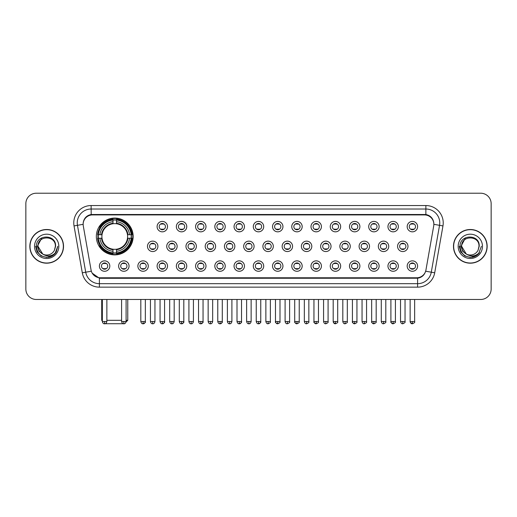 <?xml version="1.0" encoding="UTF-8"?>
<svg xmlns="http://www.w3.org/2000/svg" width="517" height="517" viewBox="0 0 517 517"><rect width="100%" height="100%" fill="white"/><g stroke="black" fill="none" stroke-linecap="round" stroke-linejoin="round"><path stroke-width="0.78" d="M96.336 236.482A18.405 18.405 0 0 0 114.742 254.887A18.405 18.405 0 0 0 133.147 236.482A18.405 18.405 0 0 0 114.742 218.084A18.405 18.405 0 0 0 96.336 236.482M129.05 266.068A5.209 5.209 0 0 1 123.841 271.276A5.209 5.209 0 0 1 118.632 266.068A5.209 5.209 0 0 1 123.841 260.859A5.209 5.209 0 0 1 129.05 266.068M120.713 266.068A3.128 3.128 0 0 0 123.841 269.195A3.128 3.128 0 0 0 126.969 266.068A3.128 3.128 0 0 0 123.841 262.946A3.128 3.128 0 0 0 120.713 266.068M148.289 266.068A5.209 5.209 0 0 1 143.08 271.276A5.209 5.209 0 0 1 137.871 266.068A5.209 5.209 0 0 1 143.08 260.859A5.209 5.209 0 0 1 148.289 266.068M139.952 266.068A3.128 3.128 0 0 0 143.08 269.195A3.128 3.128 0 0 0 146.201 266.068A3.128 3.128 0 0 0 143.08 262.946A3.128 3.128 0 0 0 139.952 266.068M167.521 266.068A5.209 5.209 0 0 1 162.312 271.276A5.209 5.209 0 0 1 157.103 266.068A5.209 5.209 0 0 1 162.312 260.859A5.209 5.209 0 0 1 167.521 266.068M159.191 266.068A3.128 3.128 0 0 0 162.312 269.195A3.128 3.128 0 0 0 165.44 266.068A3.128 3.128 0 0 0 162.312 262.946A3.128 3.128 0 0 0 159.191 266.068M186.76 266.068A5.209 5.209 0 0 1 181.551 271.276A5.209 5.209 0 0 1 176.342 266.068A5.209 5.209 0 0 1 181.551 260.859A5.209 5.209 0 0 1 186.76 266.068M178.43 266.068A3.128 3.128 0 0 0 181.551 269.195A3.128 3.128 0 0 0 184.679 266.068A3.128 3.128 0 0 0 181.551 262.946A3.128 3.128 0 0 0 178.43 266.068M205.999 266.068A5.209 5.209 0 0 1 200.79 271.276A5.209 5.209 0 0 1 195.581 266.068A5.209 5.209 0 0 1 200.79 260.859A5.209 5.209 0 0 1 205.999 266.068M197.662 266.068A3.128 3.128 0 0 0 200.79 269.195A3.128 3.128 0 0 0 203.911 266.068A3.128 3.128 0 0 0 200.79 262.946A3.128 3.128 0 0 0 197.662 266.068M225.238 266.068A5.209 5.209 0 0 1 220.029 271.276A5.209 5.209 0 0 1 214.82 266.068A5.209 5.209 0 0 1 220.029 260.859A5.209 5.209 0 0 1 225.238 266.068M216.901 266.068A3.128 3.128 0 0 0 220.029 269.195A3.128 3.128 0 0 0 223.15 266.068A3.128 3.128 0 0 0 220.029 262.946A3.128 3.128 0 0 0 216.901 266.068M244.47 266.068A5.209 5.209 0 0 1 239.261 271.276A5.209 5.209 0 0 1 234.052 266.068A5.209 5.209 0 0 1 239.261 260.859A5.209 5.209 0 0 1 244.47 266.068M236.14 266.068A3.128 3.128 0 0 0 239.261 269.195A3.128 3.128 0 0 0 242.389 266.068A3.128 3.128 0 0 0 239.261 262.946A3.128 3.128 0 0 0 236.14 266.068M263.709 266.068A5.209 5.209 0 0 1 258.5 271.276A5.209 5.209 0 0 1 253.291 266.068A5.209 5.209 0 0 1 258.5 260.859A5.209 5.209 0 0 1 263.709 266.068M255.372 266.068A3.128 3.128 0 0 0 258.5 269.195A3.128 3.128 0 0 0 261.628 266.068A3.128 3.128 0 0 0 258.5 262.946A3.128 3.128 0 0 0 255.372 266.068M282.948 266.068A5.209 5.209 0 0 1 277.739 271.276A5.209 5.209 0 0 1 272.53 266.068A5.209 5.209 0 0 1 277.739 260.859A5.209 5.209 0 0 1 282.948 266.068M274.611 266.068A3.128 3.128 0 0 0 277.739 269.195A3.128 3.128 0 0 0 280.86 266.068A3.128 3.128 0 0 0 277.739 262.946A3.128 3.128 0 0 0 274.611 266.068M302.18 266.068A5.209 5.209 0 0 1 296.971 271.276A5.209 5.209 0 0 1 291.762 266.068A5.209 5.209 0 0 1 296.971 260.859A5.209 5.209 0 0 1 302.18 266.068M293.85 266.068A3.128 3.128 0 0 0 296.971 269.195A3.128 3.128 0 0 0 300.099 266.068A3.128 3.128 0 0 0 296.971 262.946A3.128 3.128 0 0 0 293.85 266.068M321.419 266.068A5.209 5.209 0 0 1 316.21 271.276A5.209 5.209 0 0 1 311.001 266.068A5.209 5.209 0 0 1 316.21 260.859A5.209 5.209 0 0 1 321.419 266.068M313.089 266.068A3.128 3.128 0 0 0 316.21 269.195A3.128 3.128 0 0 0 319.338 266.068A3.128 3.128 0 0 0 316.21 262.946A3.128 3.128 0 0 0 313.089 266.068M340.658 266.068A5.209 5.209 0 0 1 335.449 271.276A5.209 5.209 0 0 1 330.24 266.068A5.209 5.209 0 0 1 335.449 260.859A5.209 5.209 0 0 1 340.658 266.068M332.321 266.068A3.128 3.128 0 0 0 335.449 269.195A3.128 3.128 0 0 0 338.57 266.068A3.128 3.128 0 0 0 335.449 262.946A3.128 3.128 0 0 0 332.321 266.068M359.897 266.068A5.209 5.209 0 0 1 354.688 271.276A5.209 5.209 0 0 1 349.479 266.068A5.209 5.209 0 0 1 354.688 260.859A5.209 5.209 0 0 1 359.897 266.068M351.56 266.068A3.128 3.128 0 0 0 354.688 269.195A3.128 3.128 0 0 0 357.809 266.068A3.128 3.128 0 0 0 354.688 262.946A3.128 3.128 0 0 0 351.56 266.068M379.129 266.068A5.209 5.209 0 0 1 373.92 271.276A5.209 5.209 0 0 1 368.711 266.068A5.209 5.209 0 0 1 373.92 260.859A5.209 5.209 0 0 1 379.129 266.068M370.799 266.068A3.128 3.128 0 0 0 373.92 269.195A3.128 3.128 0 0 0 377.048 266.068A3.128 3.128 0 0 0 373.92 262.946A3.128 3.128 0 0 0 370.799 266.068M398.368 266.068A5.209 5.209 0 0 1 393.159 271.276A5.209 5.209 0 0 1 387.95 266.068A5.209 5.209 0 0 1 393.159 260.859A5.209 5.209 0 0 1 398.368 266.068M390.031 266.068A3.128 3.128 0 0 0 393.159 269.195A3.128 3.128 0 0 0 396.287 266.068A3.128 3.128 0 0 0 393.159 262.946A3.128 3.128 0 0 0 390.031 266.068M417.607 266.068A5.209 5.209 0 0 1 412.398 271.276A5.209 5.209 0 0 1 407.189 266.068A5.209 5.209 0 0 1 412.398 260.859A5.209 5.209 0 0 1 417.607 266.068M409.27 266.068A3.128 3.128 0 0 0 412.398 269.195A3.128 3.128 0 0 0 415.519 266.068A3.128 3.128 0 0 0 412.398 262.946A3.128 3.128 0 0 0 409.27 266.068M109.811 266.068A5.209 5.209 0 0 1 104.602 271.276A5.209 5.209 0 0 1 99.393 266.068A5.209 5.209 0 0 1 104.602 260.859A5.209 5.209 0 0 1 109.811 266.068M101.481 266.068A3.128 3.128 0 0 0 104.602 269.195A3.128 3.128 0 0 0 107.73 266.068A3.128 3.128 0 0 0 104.602 262.946A3.128 3.128 0 0 0 101.481 266.068M157.905 246.344A5.209 5.209 0 0 1 152.696 251.553A5.209 5.209 0 0 1 147.487 246.344A5.209 5.209 0 0 1 152.696 241.135A5.209 5.209 0 0 1 157.905 246.344M149.568 246.344A3.128 3.128 0 0 0 152.696 249.472A3.128 3.128 0 0 0 155.824 246.344A3.128 3.128 0 0 0 152.696 243.223A3.128 3.128 0 0 0 149.568 246.344M177.144 246.344A5.209 5.209 0 0 1 171.935 251.553A5.209 5.209 0 0 1 166.726 246.344A5.209 5.209 0 0 1 171.935 241.135A5.209 5.209 0 0 1 177.144 246.344M168.807 246.344A3.128 3.128 0 0 0 171.935 249.472A3.128 3.128 0 0 0 175.056 246.344A3.128 3.128 0 0 0 171.935 243.223A3.128 3.128 0 0 0 168.807 246.344M196.376 246.344A5.209 5.209 0 0 1 191.167 251.553A5.209 5.209 0 0 1 185.965 246.344A5.209 5.209 0 0 1 191.167 241.135A5.209 5.209 0 0 1 196.376 246.344M188.046 246.344A3.128 3.128 0 0 0 191.167 249.472A3.128 3.128 0 0 0 194.295 246.344A3.128 3.128 0 0 0 191.167 243.223A3.128 3.128 0 0 0 188.046 246.344M215.615 246.344A5.209 5.209 0 0 1 210.406 251.553A5.209 5.209 0 0 1 205.197 246.344A5.209 5.209 0 0 1 210.406 241.135A5.209 5.209 0 0 1 215.615 246.344M207.285 246.344A3.128 3.128 0 0 0 210.406 249.472A3.128 3.128 0 0 0 213.534 246.344A3.128 3.128 0 0 0 210.406 243.223A3.128 3.128 0 0 0 207.285 246.344M234.854 246.344A5.209 5.209 0 0 1 229.645 251.553A5.209 5.209 0 0 1 224.436 246.344A5.209 5.209 0 0 1 229.645 241.135A5.209 5.209 0 0 1 234.854 246.344M226.517 246.344A3.128 3.128 0 0 0 229.645 249.472A3.128 3.128 0 0 0 232.773 246.344A3.128 3.128 0 0 0 229.645 243.223A3.128 3.128 0 0 0 226.517 246.344M254.093 246.344A5.209 5.209 0 0 1 248.884 251.553A5.209 5.209 0 0 1 243.675 246.344A5.209 5.209 0 0 1 248.884 241.135A5.209 5.209 0 0 1 254.093 246.344M245.756 246.344A3.128 3.128 0 0 0 248.884 249.472A3.128 3.128 0 0 0 252.005 246.344A3.128 3.128 0 0 0 248.884 243.223A3.128 3.128 0 0 0 245.756 246.344M273.325 246.344A5.209 5.209 0 0 1 268.116 251.553A5.209 5.209 0 0 1 262.907 246.344A5.209 5.209 0 0 1 268.116 241.135A5.209 5.209 0 0 1 273.325 246.344M264.995 246.344A3.128 3.128 0 0 0 268.116 249.472A3.128 3.128 0 0 0 271.244 246.344A3.128 3.128 0 0 0 268.116 243.223A3.128 3.128 0 0 0 264.995 246.344M292.564 246.344A5.209 5.209 0 0 1 287.355 251.553A5.209 5.209 0 0 1 282.146 246.344A5.209 5.209 0 0 1 287.355 241.135A5.209 5.209 0 0 1 292.564 246.344M284.227 246.344A3.128 3.128 0 0 0 287.355 249.472A3.128 3.128 0 0 0 290.483 246.344A3.128 3.128 0 0 0 287.355 243.223A3.128 3.128 0 0 0 284.227 246.344M311.803 246.344A5.209 5.209 0 0 1 306.594 251.553A5.209 5.209 0 0 1 301.385 246.344A5.209 5.209 0 0 1 306.594 241.135A5.209 5.209 0 0 1 311.803 246.344M303.466 246.344A3.128 3.128 0 0 0 306.594 249.472A3.128 3.128 0 0 0 309.715 246.344A3.128 3.128 0 0 0 306.594 243.223A3.128 3.128 0 0 0 303.466 246.344M331.035 246.344A5.209 5.209 0 0 1 325.833 251.553A5.209 5.209 0 0 1 320.624 246.344A5.209 5.209 0 0 1 325.833 241.135A5.209 5.209 0 0 1 331.035 246.344M322.705 246.344A3.128 3.128 0 0 0 325.833 249.472A3.128 3.128 0 0 0 328.954 246.344A3.128 3.128 0 0 0 325.833 243.223A3.128 3.128 0 0 0 322.705 246.344M350.274 246.344A5.209 5.209 0 0 1 345.065 251.553A5.209 5.209 0 0 1 339.856 246.344A5.209 5.209 0 0 1 345.065 241.135A5.209 5.209 0 0 1 350.274 246.344M341.944 246.344A3.128 3.128 0 0 0 345.065 249.472A3.128 3.128 0 0 0 348.193 246.344A3.128 3.128 0 0 0 345.065 243.223A3.128 3.128 0 0 0 341.944 246.344M369.513 246.344A5.209 5.209 0 0 1 364.304 251.553A5.209 5.209 0 0 1 359.095 246.344A5.209 5.209 0 0 1 364.304 241.135A5.209 5.209 0 0 1 369.513 246.344M361.176 246.344A3.128 3.128 0 0 0 364.304 249.472A3.128 3.128 0 0 0 367.432 246.344A3.128 3.128 0 0 0 364.304 243.223A3.128 3.128 0 0 0 361.176 246.344M388.752 246.344A5.209 5.209 0 0 1 383.543 251.553A5.209 5.209 0 0 1 378.334 246.344A5.209 5.209 0 0 1 383.543 241.135A5.209 5.209 0 0 1 388.752 246.344M380.415 246.344A3.128 3.128 0 0 0 383.543 249.472A3.128 3.128 0 0 0 386.664 246.344A3.128 3.128 0 0 0 383.543 243.223A3.128 3.128 0 0 0 380.415 246.344M407.984 246.344A5.209 5.209 0 0 1 402.775 251.553A5.209 5.209 0 0 1 397.567 246.344A5.209 5.209 0 0 1 402.775 241.135A5.209 5.209 0 0 1 407.984 246.344M399.654 246.344A3.128 3.128 0 0 0 402.775 249.472A3.128 3.128 0 0 0 405.903 246.344A3.128 3.128 0 0 0 402.775 243.223A3.128 3.128 0 0 0 399.654 246.344M167.521 226.62A5.209 5.209 0 0 1 162.312 231.829A5.209 5.209 0 0 1 157.103 226.62A5.209 5.209 0 0 1 162.312 221.412A5.209 5.209 0 0 1 167.521 226.62M159.191 226.62A3.128 3.128 0 0 0 162.312 229.748A3.128 3.128 0 0 0 165.44 226.62A3.128 3.128 0 0 0 162.312 223.499A3.128 3.128 0 0 0 159.191 226.62M186.76 226.62A5.209 5.209 0 0 1 181.551 231.829A5.209 5.209 0 0 1 176.342 226.62A5.209 5.209 0 0 1 181.551 221.412A5.209 5.209 0 0 1 186.76 226.62M178.43 226.62A3.128 3.128 0 0 0 181.551 229.748A3.128 3.128 0 0 0 184.679 226.62A3.128 3.128 0 0 0 181.551 223.499A3.128 3.128 0 0 0 178.43 226.62M205.999 226.62A5.209 5.209 0 0 1 200.79 231.829A5.209 5.209 0 0 1 195.581 226.62A5.209 5.209 0 0 1 200.79 221.412A5.209 5.209 0 0 1 205.999 226.62M197.662 226.62A3.128 3.128 0 0 0 200.79 229.748A3.128 3.128 0 0 0 203.911 226.62A3.128 3.128 0 0 0 200.79 223.499A3.128 3.128 0 0 0 197.662 226.62M225.238 226.62A5.209 5.209 0 0 1 220.029 231.829A5.209 5.209 0 0 1 214.82 226.62A5.209 5.209 0 0 1 220.029 221.412A5.209 5.209 0 0 1 225.238 226.62M216.901 226.62A3.128 3.128 0 0 0 220.029 229.748A3.128 3.128 0 0 0 223.15 226.62A3.128 3.128 0 0 0 220.029 223.499A3.128 3.128 0 0 0 216.901 226.62M244.47 226.62A5.209 5.209 0 0 1 239.261 231.829A5.209 5.209 0 0 1 234.052 226.62A5.209 5.209 0 0 1 239.261 221.412A5.209 5.209 0 0 1 244.47 226.62M236.14 226.62A3.128 3.128 0 0 0 239.261 229.748A3.128 3.128 0 0 0 242.389 226.62A3.128 3.128 0 0 0 239.261 223.499A3.128 3.128 0 0 0 236.14 226.62M263.709 226.62A5.209 5.209 0 0 1 258.5 231.829A5.209 5.209 0 0 1 253.291 226.62A5.209 5.209 0 0 1 258.5 221.412A5.209 5.209 0 0 1 263.709 226.62M255.372 226.62A3.128 3.128 0 0 0 258.5 229.748A3.128 3.128 0 0 0 261.628 226.62A3.128 3.128 0 0 0 258.5 223.499A3.128 3.128 0 0 0 255.372 226.62M282.948 226.62A5.209 5.209 0 0 1 277.739 231.829A5.209 5.209 0 0 1 272.53 226.62A5.209 5.209 0 0 1 277.739 221.412A5.209 5.209 0 0 1 282.948 226.62M274.611 226.62A3.128 3.128 0 0 0 277.739 229.748A3.128 3.128 0 0 0 280.86 226.62A3.128 3.128 0 0 0 277.739 223.499A3.128 3.128 0 0 0 274.611 226.62M302.18 226.62A5.209 5.209 0 0 1 296.971 231.829A5.209 5.209 0 0 1 291.762 226.62A5.209 5.209 0 0 1 296.971 221.412A5.209 5.209 0 0 1 302.18 226.62M293.85 226.62A3.128 3.128 0 0 0 296.971 229.748A3.128 3.128 0 0 0 300.099 226.62A3.128 3.128 0 0 0 296.971 223.499A3.128 3.128 0 0 0 293.85 226.62M321.419 226.62A5.209 5.209 0 0 1 316.21 231.829A5.209 5.209 0 0 1 311.001 226.62A5.209 5.209 0 0 1 316.21 221.412A5.209 5.209 0 0 1 321.419 226.62M313.089 226.62A3.128 3.128 0 0 0 316.21 229.748A3.128 3.128 0 0 0 319.338 226.62A3.128 3.128 0 0 0 316.21 223.499A3.128 3.128 0 0 0 313.089 226.62M340.658 226.62A5.209 5.209 0 0 1 335.449 231.829A5.209 5.209 0 0 1 330.24 226.62A5.209 5.209 0 0 1 335.449 221.412A5.209 5.209 0 0 1 340.658 226.62M332.321 226.62A3.128 3.128 0 0 0 335.449 229.748A3.128 3.128 0 0 0 338.57 226.62A3.128 3.128 0 0 0 335.449 223.499A3.128 3.128 0 0 0 332.321 226.62M359.897 226.62A5.209 5.209 0 0 1 354.688 231.829A5.209 5.209 0 0 1 349.479 226.62A5.209 5.209 0 0 1 354.688 221.412A5.209 5.209 0 0 1 359.897 226.62M351.56 226.62A3.128 3.128 0 0 0 354.688 229.748A3.128 3.128 0 0 0 357.809 226.62A3.128 3.128 0 0 0 354.688 223.499A3.128 3.128 0 0 0 351.56 226.62M379.129 226.62A5.209 5.209 0 0 1 373.92 231.829A5.209 5.209 0 0 1 368.711 226.62A5.209 5.209 0 0 1 373.92 221.412A5.209 5.209 0 0 1 379.129 226.62M370.799 226.62A3.128 3.128 0 0 0 373.92 229.748A3.128 3.128 0 0 0 377.048 226.62A3.128 3.128 0 0 0 373.92 223.499A3.128 3.128 0 0 0 370.799 226.62M398.368 226.62A5.209 5.209 0 0 1 393.159 231.829A5.209 5.209 0 0 1 387.95 226.62A5.209 5.209 0 0 1 393.159 221.412A5.209 5.209 0 0 1 398.368 226.62M390.031 226.62A3.128 3.128 0 0 0 393.159 229.748A3.128 3.128 0 0 0 396.287 226.62A3.128 3.128 0 0 0 393.159 223.499A3.128 3.128 0 0 0 390.031 226.62M417.607 226.62A5.209 5.209 0 0 1 412.398 231.829A5.209 5.209 0 0 1 407.189 226.62A5.209 5.209 0 0 1 412.398 221.412A5.209 5.209 0 0 1 417.607 226.62M409.27 226.62A3.128 3.128 0 0 0 412.398 229.748A3.128 3.128 0 0 0 415.519 226.62A3.128 3.128 0 0 0 412.398 223.499A3.128 3.128 0 0 0 409.27 226.62M83.289 225.923A9.377 9.377 0 0 1 92.517 214.923L424.483 214.923A9.377 9.377 0 0 1 433.711 225.923L425.937 270.023A9.377 9.377 0 0 1 416.702 277.771L100.298 277.771A9.377 9.377 0 0 1 91.063 270.023L83.289 225.923M97.991 238.221A16.841 16.841 0 0 1 97.991 234.75M29.844 246.344A16.841 16.841 0 0 0 46.685 263.185A16.841 16.841 0 0 0 63.526 246.344A16.841 16.841 0 0 0 46.685 229.503A16.841 16.841 0 0 0 29.844 246.344M453.474 246.344A16.841 16.841 0 0 0 470.315 263.185A16.841 16.841 0 0 0 487.156 246.344A16.841 16.841 0 0 0 470.315 229.503A16.841 16.841 0 0 0 453.474 246.344M83.185 222.911L83.159 224.313L83.185 222.911C83.909 218.29 86.559 215.492 91.128 214.503L425.872 214.503C430.435 215.486 433.084 218.284 433.815 222.911L433.841 224.313M91.128 205.546L425.872 205.546A17.365 17.365 0 0 1 442.966 225.923L434.7 272.802A17.365 17.365 0 0 1 417.6 287.148L99.4 287.148A17.365 17.365 0 0 1 82.3 272.802L74.034 225.923A17.365 17.365 0 0 1 91.128 205.546L91.128 209.017L425.872 209.017A13.888 13.888 0 0 1 439.547 225.322L431.281 272.194A13.888 13.888 0 0 1 417.6 283.678L99.4 283.678A13.888 13.888 0 0 1 85.719 272.194L77.453 225.322A13.888 13.888 0 0 1 91.128 209.017L91.205 214.49M85.686 217.353L88.181 215.466M88.265 215.421L90.688 214.581M417.6 287.148L417.6 278.23C421.73 277.545 424.399 275.199 425.614 271.199C424.405 275.199 421.736 277.539 417.6 278.23L100.479 278.295L99.4 278.23L92.084 273.086M432.916 219.693L433.815 222.911M491.15 203.633A10.418 10.418 0 0 0 480.732 193.222L36.268 193.222A10.418 10.418 0 0 0 25.85 203.633L25.85 289.055A10.418 10.418 0 0 0 36.268 299.472L480.732 299.472A10.418 10.418 0 0 0 491.15 289.055L491.15 203.633L491.15 289.055M425.653 271.205L431.281 272.194L439.547 225.322L442.966 225.923M25.85 203.633L25.85 289.055M480.732 193.222L36.268 193.222M36.268 299.472L480.732 299.472M63.352 246.344A16.667 16.667 0 0 0 46.685 229.677A16.667 16.667 0 0 0 30.018 246.344A16.667 16.667 0 0 0 46.685 263.017A16.667 16.667 0 0 0 63.352 246.344M52.663 255.663L46.685 257.414L41.153 255.934L37.101 251.882L35.615 246.344L37.101 251.882L41.153 255.934L46.685 257.414L52.217 255.934L56.269 251.882L57.755 246.344L55.015 253.627L53.471 255.094M43.428 254.545L39.124 251.378L37.34 246.344L41.871 237.788M55.364 246.344L54.414 250.299L55.578 246.344C56.437 233.813 36.016 234.117 36.397 246.344C37.088 253.731 41.16 257.363 48.604 257.246C51.642 256.665 54.046 255.114 55.817 252.593C51.816 256.445 47.467 256.949 42.788 254.105L38.006 246.344C37.47 235.151 55.894 235.151 55.364 246.344L54.414 250.299A8.679 8.679 0 0 1 42.788 254.105L38.006 246.344C37.47 235.151 55.894 235.151 55.364 246.344C55.894 235.151 37.47 235.151 38.006 246.344C37.47 235.151 55.894 235.151 55.364 246.344M42.724 254.073L38.006 246.344C38.155 249.847 39.751 252.432 42.788 254.105M34.529 246.344A12.156 12.156 0 0 0 46.685 258.5A12.156 12.156 0 0 0 58.835 246.344A12.156 12.156 0 0 0 46.685 234.195A12.156 12.156 0 0 0 34.529 246.344M55.817 252.593L52.708 255.631M52.637 255.676L48.656 257.24M57.755 246.344L56.269 251.882L52.217 255.934L46.685 257.414L41.153 255.934L37.101 251.882L35.615 246.344L37.101 251.882L41.153 255.934L46.685 257.414L52.217 255.934L56.269 251.882L57.755 246.344M486.982 246.344A16.667 16.667 0 0 0 470.315 229.677A16.667 16.667 0 0 0 453.648 246.344A16.667 16.667 0 0 0 470.315 263.017A16.667 16.667 0 0 0 486.982 246.344M481.385 246.344L478.652 253.627L477.101 255.094M467.058 254.545L462.754 251.378L460.97 246.344L465.5 237.788M466.302 254.041L461.636 246.344C461.106 235.151 479.53 235.151 478.994 246.344L478.044 250.299L479.207 246.344C480.067 233.813 459.645 234.117 460.027 246.344C460.718 253.731 464.789 257.363 472.241 257.246C475.272 256.665 477.676 255.114 479.453 252.593C475.446 256.445 471.103 256.949 466.418 254.105L466.412 254.099M478.994 246.344C479.53 235.151 461.106 235.151 461.636 246.344C461.106 235.151 479.53 235.151 478.994 246.344L478.044 250.299A8.679 8.679 0 0 1 466.418 254.105C463.387 252.432 461.791 249.847 461.636 246.344C461.106 235.151 479.53 235.151 478.994 246.344L478.044 250.299M458.165 246.344A12.156 12.156 0 0 0 470.315 258.5A12.156 12.156 0 0 0 482.471 246.344A12.156 12.156 0 0 0 470.315 234.195A12.156 12.156 0 0 0 458.165 246.344M479.453 252.593L476.351 255.624M476.267 255.676L472.286 257.24L476.293 255.663L472.286 257.24L476.293 255.663L470.315 257.414L464.783 255.934L460.731 251.882L459.245 246.344M476.28 255.669L472.292 257.24L476.28 255.669M124.351 323.72L105.132 323.72M106.864 320.307L121.585 320.307M126.096 320.307L127.764 320.307L126.038 322.033M116.48 252.923L116.48 253.621A17.223 17.223 0 0 0 131.88 238.221L131.182 238.221A16.531 16.531 0 0 1 116.48 252.923L116.48 251.314A14.928 14.928 0 0 0 129.573 238.221L127.473 238.221A12.847 12.847 0 0 0 116.48 223.758L116.48 220.048A16.531 16.531 0 0 1 131.182 234.75L131.88 234.75A17.223 17.223 0 0 0 116.48 219.35L116.48 220.048M98.308 238.221L97.61 238.221A17.223 17.223 0 0 0 113.01 253.621L113.01 252.923A16.531 16.531 0 0 1 98.308 238.221L99.91 238.221A14.928 14.928 0 0 0 113.01 251.314L113.01 249.213A12.847 12.847 0 0 0 127.473 238.221L127.983 238.221A13.358 13.358 0 0 1 116.48 249.73L116.48 251.314M113.01 220.048L113.01 219.35A17.223 17.223 0 0 0 97.61 234.75L98.308 234.75A16.531 16.531 0 0 1 113.01 220.048L113.01 221.657A14.928 14.928 0 0 0 99.91 234.75L102.011 234.75A12.847 12.847 0 0 0 113.01 249.213L113.01 249.73A13.358 13.358 0 0 1 101.5 238.221L99.91 238.221M98.34 238.221A16.492 16.492 0 0 1 98.34 234.75M116.48 220.08A16.492 16.492 0 0 0 113.01 220.08M131.144 234.75A16.492 16.492 0 0 1 131.144 238.221M131.182 234.75L129.573 234.75A14.928 14.928 0 0 0 116.48 221.657M129.573 238.221L131.182 238.221M113.01 251.314L113.01 252.923M127.473 234.75L129.573 234.75M127.473 238.221A12.847 12.847 0 0 1 116.48 249.213L116.48 249.73M113.01 249.213A12.847 12.847 0 0 1 102.011 238.221L101.5 238.221M116.48 252.884A16.492 16.492 0 0 1 113.01 252.884M99.91 234.75L98.308 234.75M113.01 223.732L113.01 221.657M116.48 223.758A12.847 12.847 0 0 0 102.011 234.75L101.5 234.75A13.358 13.358 0 0 1 113.01 223.241M116.48 223.732L116.48 223.241A13.358 13.358 0 0 1 127.983 234.75M101.72 299.472L101.72 320.307L102.347 320.307M100.298 227.112L99.309 227.112A18.056 18.056 0 0 1 132.798 236.482A18.056 18.056 0 0 1 99.309 245.859L100.298 245.859M161.272 229.567L161.272 229.076A2.663 2.663 0 0 0 163.359 229.076L163.359 229.567M163.359 223.68L163.359 224.171A2.663 2.663 0 0 0 161.272 224.171L161.272 223.68M180.511 229.567L180.511 229.076A2.663 2.663 0 0 0 182.591 229.076L182.591 229.567M182.591 223.68L182.591 224.171A2.663 2.663 0 0 0 180.511 224.171L180.511 223.68M199.749 229.567L199.749 229.076A2.663 2.663 0 0 0 201.83 229.076L201.83 229.567M201.83 223.68L201.83 224.171A2.663 2.663 0 0 0 199.749 224.171L199.749 223.68M218.982 229.567L218.982 229.076A2.663 2.663 0 0 0 221.069 229.076L221.069 229.567M221.069 223.68L221.069 224.171A2.663 2.663 0 0 0 218.982 224.171L218.982 223.68M238.221 229.567L238.221 229.076A2.663 2.663 0 0 0 240.302 229.076L240.302 229.567M240.302 223.68L240.302 224.171A2.663 2.663 0 0 0 238.221 224.171L238.221 223.68M257.46 229.567L257.46 229.076A2.663 2.663 0 0 0 259.54 229.076L259.54 229.567M259.54 223.68L259.54 224.171A2.663 2.663 0 0 0 257.46 224.171L257.46 223.68M276.698 229.567L276.698 229.076A2.663 2.663 0 0 0 278.779 229.076L278.779 229.567M278.779 223.68L278.779 224.171A2.663 2.663 0 0 0 276.698 224.171L276.698 223.68M295.931 229.567L295.931 229.076A2.663 2.663 0 0 0 298.018 229.076L298.018 229.567M298.018 223.68L298.018 224.171A2.663 2.663 0 0 0 295.931 224.171L295.931 223.68M315.17 229.567L315.17 229.076A2.663 2.663 0 0 0 317.251 229.076L317.251 229.567M317.251 223.68L317.251 224.171A2.663 2.663 0 0 0 315.17 224.171L315.17 223.68M334.409 229.567L334.409 229.076A2.663 2.663 0 0 0 336.489 229.076L336.489 229.567M336.489 223.68L336.489 224.171A2.663 2.663 0 0 0 334.409 224.171L334.409 223.68M353.641 229.567L353.641 229.076A2.663 2.663 0 0 0 355.728 229.076L355.728 229.567M355.728 223.68L355.728 224.171A2.663 2.663 0 0 0 353.641 224.171L353.641 223.68M372.88 229.567L372.88 229.076A2.663 2.663 0 0 0 374.961 229.076L374.961 229.567M374.961 223.68L374.961 224.171A2.663 2.663 0 0 0 372.88 224.171L372.88 223.68M392.119 229.567L392.119 229.076A2.663 2.663 0 0 0 394.2 229.076L394.2 229.567M394.2 223.68L394.2 224.171A2.663 2.663 0 0 0 392.119 224.171L392.119 223.68M411.358 229.567L411.358 229.076A2.663 2.663 0 0 0 413.438 229.076L413.438 229.567M413.438 223.68L413.438 224.171A2.663 2.663 0 0 0 411.358 224.171L411.358 223.68M151.655 249.291L151.655 248.8A2.663 2.663 0 0 0 153.736 248.8L153.736 249.291M153.736 243.397L153.736 243.895A2.663 2.663 0 0 0 151.655 243.895L151.655 243.397M170.894 249.291L170.894 248.8A2.663 2.663 0 0 0 172.975 248.8L172.975 249.291M172.975 243.397L172.975 243.895A2.663 2.663 0 0 0 170.894 243.895L170.894 243.397M190.127 249.291L190.127 248.8A2.663 2.663 0 0 0 192.214 248.8L192.214 249.291M192.214 243.397L192.214 243.895A2.663 2.663 0 0 0 190.127 243.895L190.127 243.397M209.366 249.291L209.366 248.8A2.663 2.663 0 0 0 211.447 248.8L211.447 249.291M211.447 243.397L211.447 243.895A2.663 2.663 0 0 0 209.366 243.895L209.366 243.397M228.604 249.291L228.604 248.8A2.663 2.663 0 0 0 230.685 248.8L230.685 249.291M230.685 243.397L230.685 243.895A2.663 2.663 0 0 0 228.604 243.895L228.604 243.397M247.837 249.291L247.837 248.8A2.663 2.663 0 0 0 249.924 248.8L249.924 249.291M249.924 243.397L249.924 243.895A2.663 2.663 0 0 0 247.837 243.895L247.837 243.397M267.076 249.291L267.076 248.8A2.663 2.663 0 0 0 269.163 248.8L269.163 249.291M269.163 243.397L269.163 243.895A2.663 2.663 0 0 0 267.076 243.895L267.076 243.397M286.315 249.291L286.315 248.8A2.663 2.663 0 0 0 288.396 248.8L288.396 249.291M288.396 243.397L288.396 243.895A2.663 2.663 0 0 0 286.315 243.895L286.315 243.397M305.553 249.291L305.553 248.8A2.663 2.663 0 0 0 307.634 248.8L307.634 249.291M307.634 243.397L307.634 243.895A2.663 2.663 0 0 0 305.553 243.895L305.553 243.397M324.786 249.291L324.786 248.8A2.663 2.663 0 0 0 326.873 248.8L326.873 249.291M326.873 243.397L326.873 243.895A2.663 2.663 0 0 0 324.786 243.895L324.786 243.397M344.025 249.291L344.025 248.8A2.663 2.663 0 0 0 346.106 248.8L346.106 249.291M346.106 243.397L346.106 243.895A2.663 2.663 0 0 0 344.025 243.895L344.025 243.397M363.264 249.291L363.264 248.8A2.663 2.663 0 0 0 365.345 248.8L365.345 249.291M365.345 243.397L365.345 243.895A2.663 2.663 0 0 0 363.264 243.895L363.264 243.397M382.496 249.291L382.496 248.8A2.663 2.663 0 0 0 384.583 248.8L384.583 249.291M384.583 243.397L384.583 243.895A2.663 2.663 0 0 0 382.496 243.895L382.496 243.397M401.735 249.291L401.735 248.8A2.663 2.663 0 0 0 403.822 248.8L403.822 249.291M403.822 243.397L403.822 243.895A2.663 2.663 0 0 0 401.735 243.895L401.735 243.397M103.562 269.014L103.562 268.523A2.663 2.663 0 0 0 105.642 268.523L105.642 269.014M105.642 263.121L105.642 263.618A2.663 2.663 0 0 0 103.562 263.618L103.562 263.121M122.8 269.014L122.8 268.523A2.663 2.663 0 0 0 124.881 268.523L124.881 269.014M124.881 263.121L124.881 263.618A2.663 2.663 0 0 0 122.8 263.618L122.8 263.121M142.039 269.014L142.039 268.523A2.663 2.663 0 0 0 144.12 268.523L144.12 269.014M144.12 263.121L144.12 263.618A2.663 2.663 0 0 0 142.039 263.618L142.039 263.121M161.272 269.014L161.272 268.523A2.663 2.663 0 0 0 163.359 268.523L163.359 269.014M163.359 263.121L163.359 263.618A2.663 2.663 0 0 0 161.272 263.618L161.272 263.121M180.511 269.014L180.511 268.523A2.663 2.663 0 0 0 182.591 268.523L182.591 269.014M182.591 263.121L182.591 263.618A2.663 2.663 0 0 0 180.511 263.618L180.511 263.121M199.749 269.014L199.749 268.523A2.663 2.663 0 0 0 201.83 268.523L201.83 269.014M201.83 263.121L201.83 263.618A2.663 2.663 0 0 0 199.749 263.618L199.749 263.121M218.982 269.014L218.982 268.523A2.663 2.663 0 0 0 221.069 268.523L221.069 269.014M221.069 263.121L221.069 263.618A2.663 2.663 0 0 0 218.982 263.618L218.982 263.121M238.221 269.014L238.221 268.523A2.663 2.663 0 0 0 240.302 268.523L240.302 269.014M240.302 263.121L240.302 263.618A2.663 2.663 0 0 0 238.221 263.618L238.221 263.121M257.46 269.014L257.46 268.523A2.663 2.663 0 0 0 259.54 268.523L259.54 269.014M259.54 263.121L259.54 263.618A2.663 2.663 0 0 0 257.46 263.618L257.46 263.121M276.698 269.014L276.698 268.523A2.663 2.663 0 0 0 278.779 268.523L278.779 269.014M278.779 263.121L278.779 263.618A2.663 2.663 0 0 0 276.698 263.618L276.698 263.121M295.931 269.014L295.931 268.523A2.663 2.663 0 0 0 298.018 268.523L298.018 269.014M298.018 263.121L298.018 263.618A2.663 2.663 0 0 0 295.931 263.618L295.931 263.121M315.17 269.014L315.17 268.523A2.663 2.663 0 0 0 317.251 268.523L317.251 269.014M317.251 263.121L317.251 263.618A2.663 2.663 0 0 0 315.17 263.618L315.17 263.121M334.409 269.014L334.409 268.523A2.663 2.663 0 0 0 336.489 268.523L336.489 269.014M336.489 263.121L336.489 263.618A2.663 2.663 0 0 0 334.409 263.618L334.409 263.121M353.641 269.014L353.641 268.523A2.663 2.663 0 0 0 355.728 268.523L355.728 269.014M355.728 263.121L355.728 263.618A2.663 2.663 0 0 0 353.641 263.618L353.641 263.121M372.88 269.014L372.88 268.523A2.663 2.663 0 0 0 374.961 268.523L374.961 269.014M374.961 263.121L374.961 263.618A2.663 2.663 0 0 0 372.88 263.618L372.88 263.121M392.119 269.014L392.119 268.523A2.663 2.663 0 0 0 394.2 268.523L394.2 269.014M394.2 263.121L394.2 263.618A2.663 2.663 0 0 0 392.119 263.618L392.119 263.121M411.358 269.014L411.358 268.523A2.663 2.663 0 0 0 413.438 268.523L413.438 269.014M413.438 263.121L413.438 263.618A2.663 2.663 0 0 0 411.358 263.618L411.358 263.121M425.872 205.546L425.872 214.503M74.034 225.923L77.453 225.322A13.888 13.888 0 0 1 77.24 222.911M77.453 225.322L83.147 224.313M99.4 287.148L99.4 278.23M82.3 272.802L91.347 271.205M433.853 224.313L439.547 225.322M431.281 272.194L434.7 272.802M113.01 253.046A16.647 16.647 0 0 0 116.48 253.046M131.299 238.221A16.647 16.647 0 0 0 131.299 234.75M116.48 219.925A16.647 16.647 0 0 0 113.01 219.925M152.696 321.522L150.441 321.522C150.835 323.131 151.584 323.888 152.696 323.778L152.696 321.522L154.951 321.522L154.951 299.472M171.935 321.522L169.679 321.522C170.067 323.131 170.823 323.888 171.935 323.778L171.935 321.522L174.19 321.522L174.19 299.472M191.167 321.522L188.912 321.522C189.306 323.131 190.062 323.888 191.167 323.778L191.167 321.522L193.429 321.522L193.429 299.472M210.406 321.522L208.151 321.522C208.545 323.131 209.295 323.888 210.406 323.778L210.406 321.522L212.661 321.522L212.661 299.472M229.645 321.522L227.39 321.522C227.784 323.131 228.533 323.888 229.645 323.778L229.645 321.522L231.9 321.522L231.9 299.472M248.884 321.522L246.622 321.522C247.016 323.131 247.772 323.888 248.884 323.778L248.884 321.522L251.139 321.522L251.139 299.472M268.116 321.522L265.861 321.522C266.255 323.131 267.005 323.888 268.116 323.778L268.116 321.522L270.378 321.522L270.378 299.472M287.355 321.522L285.1 321.522C285.494 323.131 286.244 323.888 287.355 323.778L287.355 321.522L289.61 321.522L289.61 299.472M306.594 321.522L304.339 321.522C304.726 323.131 305.482 323.888 306.594 323.778L306.594 321.522L308.849 321.522L308.849 299.472M325.833 321.522L323.571 321.522C323.965 323.131 324.721 323.888 325.833 323.778L325.833 321.522L328.088 321.522L328.088 299.472M345.065 321.522L342.81 321.522C343.204 323.131 343.954 323.888 345.065 323.778L345.065 321.522L347.321 321.522L347.321 299.472M364.304 321.522L362.049 321.522C362.443 323.131 363.192 323.888 364.304 323.778L364.304 321.522L366.559 321.522L366.559 299.472M383.543 321.522L381.281 321.522C381.675 323.131 382.431 323.888 383.543 323.778L383.543 321.522L385.798 321.522L385.798 299.472M402.775 321.522L400.52 321.522C400.914 323.131 401.664 323.888 402.775 323.778L402.775 321.522L405.037 321.522L405.037 299.472M104.602 321.522L102.347 321.522C102.741 323.131 103.49 323.888 104.602 323.778L104.602 321.522L106.864 321.522L106.864 299.472M123.841 321.522L121.585 321.522C121.98 323.131 122.729 323.888 123.841 323.778L123.841 321.522L126.096 321.522L126.096 299.472M143.08 321.522L140.818 321.522C141.212 323.131 141.968 323.888 143.08 323.778L143.08 321.522L145.335 321.522C145.794 322.246 145.038 322.996 143.08 323.778C144.191 323.888 144.941 323.131 145.335 321.522L145.335 299.472M162.312 321.522L160.057 321.522C160.451 323.131 161.207 323.888 162.312 323.778L162.312 321.522L164.574 321.522C165.033 322.246 164.277 322.996 162.312 323.778C163.424 323.888 164.18 323.131 164.574 321.522L164.574 299.472M181.551 321.522L179.296 321.522C179.69 323.131 180.439 323.888 181.551 323.778L181.551 321.522L183.806 321.522C184.265 322.246 183.516 322.996 181.551 323.778C182.663 323.888 183.412 323.131 183.806 321.522L183.806 299.472M200.79 321.522L198.534 321.522C198.929 323.131 199.678 323.888 200.79 323.778L200.79 321.522L203.045 321.522C203.504 322.246 202.754 322.996 200.79 323.778C201.901 323.888 202.651 323.131 203.045 321.522L203.045 299.472M220.029 321.522L217.767 321.522C218.161 323.131 218.917 323.888 220.029 323.778L220.029 321.522L222.284 321.522C222.743 322.246 221.987 322.996 220.029 323.778C221.134 323.888 221.89 323.131 222.284 321.522L222.284 299.472M239.261 321.522L237.006 321.522C237.4 323.131 238.15 323.888 239.261 323.778L239.261 321.522L241.523 321.522C241.975 322.246 241.226 322.996 239.261 323.778C240.373 323.888 241.129 323.131 241.523 321.522L241.523 299.472M258.5 321.522L256.245 321.522L256.245 299.472L256.245 321.522C256.639 323.131 257.388 323.888 258.5 323.778L258.5 321.522L260.755 321.522C261.214 322.246 260.465 322.996 258.5 323.778C259.612 323.888 260.361 323.131 260.755 321.522L260.755 299.472M277.739 321.522L275.477 321.522C275.025 322.246 275.774 322.996 277.739 323.778L277.739 321.522L279.994 321.522L279.994 299.472M296.971 321.522L294.716 321.522C294.257 322.246 295.013 322.996 296.971 323.778L296.971 321.522L299.233 321.522L299.233 299.472M316.21 321.522L313.955 321.522C313.496 322.246 314.246 322.996 316.21 323.778L316.21 321.522L318.466 321.522L318.466 299.472M333.194 299.472L333.194 321.522C333.588 323.131 334.337 323.888 335.449 323.778L335.449 321.522L333.194 321.522L333.213 321.858M335.449 323.778C337.414 322.996 338.163 322.246 337.704 321.522L337.704 299.472L337.704 321.522L335.449 321.522M354.688 321.522L352.426 321.522C351.967 322.246 352.723 322.996 354.688 323.778L354.688 321.522L356.943 321.522L356.943 299.472M373.92 321.522L371.665 321.522C371.206 322.246 371.962 322.996 373.92 323.778L373.92 321.522L376.182 321.522L376.182 299.472M393.159 321.522L390.904 321.522C390.445 322.246 391.195 322.996 393.159 323.778L393.159 321.522L395.415 321.522L395.415 299.472M410.136 299.472L410.136 321.522C410.53 323.131 411.286 323.888 412.398 323.778L412.398 321.522L410.136 321.522L410.162 321.858M414.653 299.472L414.653 321.522L412.398 321.522M127.764 299.472L127.764 320.307M102.347 320.934L101.72 320.307M275.477 321.522L275.477 299.472L275.477 321.522C275.871 323.131 276.627 323.888 277.739 323.778C279.697 322.996 280.453 322.246 279.994 321.522M294.716 321.522L294.716 299.472L294.716 321.522C295.11 323.131 295.866 323.888 296.971 323.778C298.936 322.996 299.692 322.246 299.233 321.522M333.349 322.349L335.113 323.758M390.904 321.522L390.904 299.472L390.904 321.522C391.298 323.131 392.048 323.888 393.159 323.778C395.124 322.996 395.873 322.246 395.415 321.522M410.298 322.349L412.062 323.758M150.441 321.522L150.441 299.472M154.951 321.522C154.557 323.131 153.808 323.888 152.696 323.778M169.679 321.522L169.679 299.472M174.19 321.522C173.796 323.131 173.046 323.888 171.935 323.778M188.912 321.522L188.912 299.472M193.429 321.522C193.035 323.131 192.279 323.888 191.167 323.778M208.151 321.522L208.151 299.472M212.661 321.522C212.274 323.131 211.518 323.888 210.406 323.778M227.39 321.522L227.39 299.472M231.9 321.522C231.506 323.131 230.756 323.888 229.645 323.778M246.622 321.522L246.622 299.472M251.139 321.522C250.745 323.131 249.995 323.888 248.884 323.778M265.861 321.522L265.861 299.472M270.378 321.522C270.83 322.246 270.081 322.996 268.116 323.778M285.1 321.522L285.1 299.472M289.61 321.522C290.069 322.246 289.32 322.996 287.355 323.778M304.339 321.522L304.339 299.472M308.849 321.522C309.308 322.246 308.552 322.996 306.594 323.778M323.571 321.522L323.571 299.472M328.088 321.522C328.547 322.246 327.791 322.996 325.833 323.778M342.81 321.522L342.81 299.472M347.321 321.522C347.779 322.246 347.03 322.996 345.065 323.778M362.049 321.522L362.049 299.472M366.559 321.522C367.018 322.246 366.269 322.996 364.304 323.778M381.281 321.522L381.281 299.472M385.798 321.522C386.257 322.246 385.501 322.996 383.543 323.778M400.52 321.522L400.52 299.472M405.037 321.522C405.49 322.246 404.74 322.996 402.775 323.778M102.347 321.522L102.347 299.472M106.864 321.522C106.47 323.131 105.714 323.888 104.602 323.778M121.585 321.522L121.585 299.472M126.096 321.522C125.702 323.131 124.952 323.888 123.841 323.778M140.818 321.522L140.818 299.472M160.057 321.522L160.057 299.472M179.296 321.522L179.296 299.472M198.534 321.522L198.534 299.472M217.767 321.522L217.767 299.472M237.006 321.522L237.006 299.472M313.955 299.472L313.955 321.522C314.349 323.131 315.099 323.888 316.21 323.778C318.175 322.996 318.924 322.246 318.466 321.522M352.426 299.472L352.426 321.522C352.82 323.131 353.576 323.888 354.688 323.778C356.646 322.996 357.402 322.246 356.943 321.522M371.665 299.472L371.665 321.522C372.059 323.131 372.809 323.888 373.92 323.778C375.885 322.996 376.634 322.246 376.182 321.522M414.653 321.522C415.112 322.246 414.356 322.996 412.398 323.778"/></g></svg>

